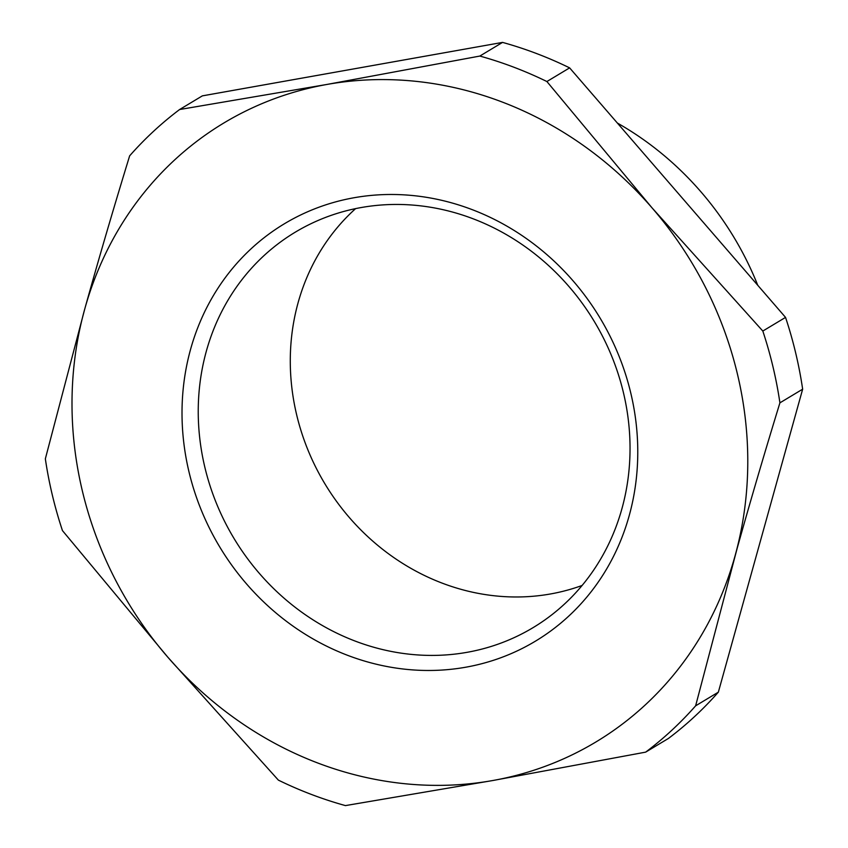 <?xml version="1.0" encoding="UTF-8"?>
<svg xmlns="http://www.w3.org/2000/svg" width="848" height="848" viewBox="0 0 848 848"><rect width="100%" height="100%" fill="white"/><g stroke="black" fill="none" stroke-linecap="round" stroke-linejoin="round"><path stroke-width="1.27" d="M82.68 316.813A361.1 329.109 59 0 1 84.758 308.979C98.495 259.626 113.462 208.576 129.649 155.841A397.214 362.022 59 0 1 179.617 109.519L326.978 84.44L479.83 56.063A397.214 362.022 59 0 1 546.896 81.535L652.112 207.94L762.818 331.049A397.214 362.022 59 0 1 772.952 366.665A397.214 362.022 59 0 1 779.916 402.842C764.567 452.853 750.332 501.306 737.209 548.179L695.625 705.822A397.214 362.022 59 0 1 645.657 752.134L492.805 780.52L345.443 805.6A397.214 362.022 59 0 1 278.377 780.128L167.671 657.02L62.455 530.604A397.214 362.022 59 0 1 52.311 494.999A397.214 362.022 59 0 1 45.347 458.821L84.758 308.979A361.1 329.109 59 0 1 326.978 84.44A361.1 329.109 59 0 1 652.112 207.94A361.1 329.109 59 0 1 737.103 548.147A361.1 329.109 59 0 1 735.025 555.981A361.1 329.109 59 0 1 492.805 780.52A361.1 329.109 59 0 1 167.671 657.02A361.1 329.109 59 0 1 82.68 316.813M179.617 109.519L202.343 95.866L502.557 42.4A397.214 362.022 59 0 1 569.623 67.872L785.545 317.396A397.214 362.022 59 0 1 795.689 353.001A397.214 362.022 59 0 1 802.653 389.179L718.351 692.159L695.625 705.822M802.653 389.179L779.916 402.842M569.623 67.872L546.896 81.535M785.545 317.396L762.818 331.049M502.557 42.4L479.83 56.063M718.351 692.159A397.214 362.022 59 0 1 668.383 738.481L645.657 752.134M617.355 123.034A300.913 274.254 59 0 1 757.752 285.267M189.21 354.475A243.535 221.953 59 0 1 466.729 207.633A243.535 221.953 59 0 1 630.573 510.485A243.535 221.953 59 0 1 353.054 657.327A243.535 221.953 59 0 1 189.21 354.475M205.057 356.022A230.73 210.293 59 0 1 307.962 225.186A230.73 210.293 59 0 1 545.55 262.848A230.73 210.293 59 0 1 623.216 503.839A230.73 210.293 59 0 1 545.126 619.761A230.73 210.293 59 0 1 294.828 607.041A230.73 210.293 59 0 1 205.057 356.022M355.609 208.619A223.236 203.456 -121 0 0 296.885 307.305A223.236 203.456 -121 0 0 363.442 532.502A223.236 203.456 -121 0 0 582.11 585.459"/></g></svg>
